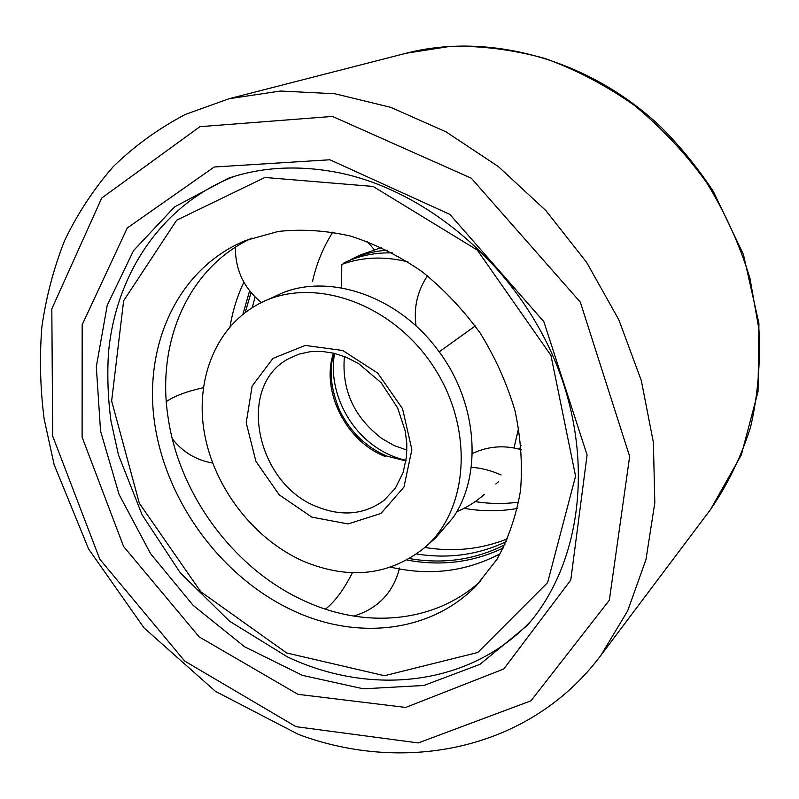 <?xml version="1.0" encoding="UTF-8"?>
<svg xmlns="http://www.w3.org/2000/svg" width="799" height="799" viewBox="0 0 799 799"><rect width="100%" height="100%" fill="white"/><g stroke="black" fill="none" stroke-linecap="round" stroke-linejoin="round"><path stroke-width="1.2" d="M336.409 172.254C426.247 189.403 516.354 265.937 555.894 363.026C595.495 460.174 580.793 564.893 527.02 625.687L479.909 664.369L423.889 685.472L363.355 688.818L302.382 675.355L244.614 646.781L193.128 605.352L150.562 553.637L119.101 494.501L100.554 431.07L96.309 366.761L107.226 305.288L133.513 250.656L174.472 206.991L228.254 178.297C261.603 167.031 297.647 165.013 336.409 172.254M409.577 558.611C443.525 564.384 475.315 559.749 504.948 544.688M251.036 292.584L245.213 312.479M506.416 541.522C478.351 554.876 448.439 559.03 416.698 553.997M252.204 307.675L255.111 297.038M329.867 159.77L214.232 167.001L127.271 227.985L82.167 324.774L82.107 437.133L123.605 546.516L199.141 636.863L297.957 694.331L405.702 707.435L503.829 668.943L570.786 580.044L587.085 454.951L543.849 321.667L449.847 214.372L329.867 159.77M507.645 538.736C481.368 549.283 453.782 552.189 424.908 547.465M517.412 508.464C499.834 511.54 482.047 511.5 464.059 508.324M261.403 302.581L261.403 302.581C243.935 288.289 235.256 269.842 235.365 247.241M387.215 250.147C374.002 251.136 361.677 254.372 350.272 259.845L360.729 254.821L381.702 247.5M312.529 281.418C316.494 263.59 323.275 247.151 332.853 232.09M498.446 481.737L495.839 483.994M518.721 502.142C504.309 504.059 489.787 503.879 475.155 501.622M471.2 467.355C480.489 467.775 490.456 470.301 501.103 474.936M484.314 494.381C476.024 501.742 466.816 507.545 456.678 511.769M261.832 302.372L283.495 292.474C331.625 273.717 398.461 296.948 437.343 349.383C477.303 400.938 483.035 473.797 453.213 517.442L435.795 537.737L425.288 547.135C390.032 575.52 349.493 580.264 303.66 561.367C253.902 539.455 214.152 487.879 204.414 433.098C194.736 378.386 216.769 324.264 261.832 302.372C313.817 276.474 391.38 303.041 432.609 365.283C474.296 427.215 469.123 509.033 425.288 547.135M480.918 580.853C435.105 623.03 365.842 628.833 305.957 601.587C234.946 570.236 179.156 495.31 168.06 417.268C156.364 342.591 187.925 267.595 252.005 238.062M352.419 572.723C343.75 589.752 334.761 601.887 325.453 609.138C334.761 601.887 343.75 589.752 352.419 572.723M500.314 553.647C466.376 571.625 429.862 576.139 390.781 567.2M439.17 351.85L475.245 325.982L439.17 351.85M518.681 427.695L514.027 447.949M341.792 264.409L341.563 287.94L341.792 264.409C362.396 256.898 384.449 256.06 407.939 261.872M203.296 387.715C186.616 391.44 174.282 396.074 166.322 401.627C174.282 396.074 186.616 391.44 203.296 387.715M230.072 326.551C232.669 310.911 237.273 296.109 243.865 282.177M344.059 262.831C358.881 255.74 375.051 252.424 392.559 252.893M521.078 445.333L519.53 449.218M242.906 314.277L249.608 290.816M503.35 547.934C473.228 562.376 441.128 566.421 407.041 560.059M294.422 611.235C223.091 578.756 167.321 504.099 154.956 425.398C142.671 346.886 176.829 269.063 245.403 240.569L278.192 231.45C301.593 228.904 325.692 230.432 350.491 236.045C375.26 244.035 399.101 255.89 422.032 271.61C443.964 289.358 463.41 309.942 480.379 333.383C495.53 358.032 507.095 383.89 515.075 410.946C520.818 438.152 522.636 464.718 520.519 490.646C516.204 515.705 508.384 538.556 497.068 559.19L476.074 585.987C430.092 632.758 357.173 640.109 294.422 611.235M405.952 53.283L450.626 46.302C481.697 45.703 513.058 49.728 544.718 58.377C576.079 69.683 605.982 85.373 634.436 105.428C661.562 127.77 685.582 153.418 706.496 182.382C725.232 212.794 739.724 244.814 749.971 278.422L758.93 329.198C760.608 363.066 757.832 395.685 750.591 427.056C740.963 457.228 727.629 484.693 710.581 509.452L741.332 454.901L758.031 391.66L758.93 323.395L743.42 254.472L713.377 191.49C697.707 167.71 679.849 145.847 659.794 125.912C587.325 58.157 487.829 32.09 405.952 53.283L229.073 98.716L185.408 114.407C158.442 128.569 134.332 146.037 113.088 166.821C93.643 189.173 77.503 213.723 64.649 240.489C53.713 268.194 46.112 297.048 41.848 327.051C39.451 357.433 40.21 388.044 44.135 418.886L54.132 464.648L88.619 549.033L144.02 627.884L215.44 691.335L298.516 734.471C404.783 774.041 529.537 750.69 600.848 655.42L627.634 610.925L645.982 559.54L654.82 502.741L653.382 442.376L641.327 380.614L618.855 319.82L586.656 262.412L545.967 210.676L498.426 166.621L445.992 131.825L390.791 107.366L334.931 93.763L280.439 91.026L229.073 98.716M296.029 726.681L184.749 661.113L99.815 559.24L52.694 436.104L51.815 308.913L101.713 198.052L199.95 126.671L332.454 116.424L471.3 178.207L580.334 302.152L629.662 456.449L609.347 600.199L531.015 700.783L418.286 742.93L296.029 726.681M406.062 460.364C395.335 457.977 385.208 453.512 375.68 446.961C345.787 426.736 328.209 387.056 334.611 353.378M406.931 450.117L394.137 445.552L382.052 438.661C354.077 417.368 341.533 389.982 344.409 356.494M311.85 517.123L279.201 494.831L255.92 461.373L246.212 422.801L252.104 386.137L272.938 358.401L305.208 345.428L342.721 350.481L377.707 373.083L402.556 408.698L411.875 449.637L403.954 487.09L380.953 513.457L348.034 523.934L311.85 517.123M317.303 506.856C256 483.984 235.725 385.468 289.218 358.411L299.196 354.087L310.162 351.71L321.897 351.39L334.112 353.258L346.456 357.323L358.571 363.575L381.073 382.631L397.642 407.919L405.213 430.931L406.831 443.854L406.561 456.359L403.135 472.529L395.315 488.259L384.009 500.364C364.494 514.606 342.262 516.763 317.303 506.856M385.328 456.509C346.187 441.687 320.659 391.17 333.473 353.108M286.691 652.983L200.769 591.749L139.326 503.25L111.64 401.008L123.645 300.744L176.659 220.204L264.898 177.468L373.113 186.447L477.263 250.057L550.95 355.405L575.58 476.144L547.615 582.601L477.802 652.483L384.459 675.724L286.691 652.983M600.848 655.42L710.581 509.452M367.39 241.528L374.112 249.548M521.457 449.787C504.539 444.843 488.139 446.112 472.259 453.572M427.465 275.795C417.308 291.116 413.512 307.855 416.059 326.012M172.274 438.681C182.572 451.994 196.025 460.124 212.624 463.06M353.747 616.089C377.997 608.618 393.278 592.598 399.58 568.009M334.042 353.238C328.729 369.358 330.626 388.494 339.735 410.666C350.421 432.069 366.122 447.21 386.826 456.089L405.972 460.943M234.586 176.279C161.428 204.434 115.725 274.327 108.504 352.629C107.096 375.18 107.915 397.912 110.951 420.823L118.452 454.901L142.062 514.736L180.294 572.863L229.633 621.262L287.31 656.838C370.157 696.179 469.642 686.721 531.315 620.613"/></g></svg>
